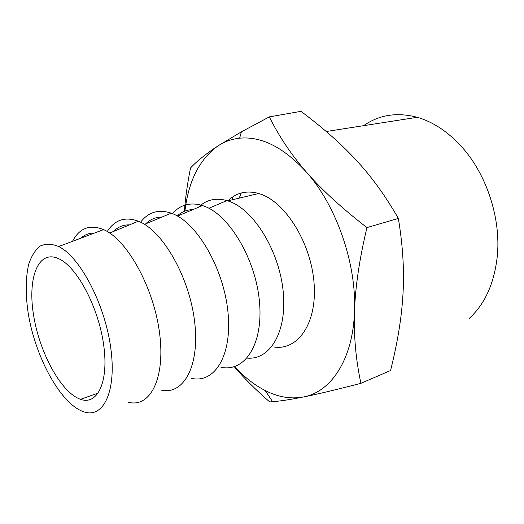<?xml version="1.0" encoding="UTF-8"?>
<svg xmlns="http://www.w3.org/2000/svg" width="524" height="524" viewBox="0 0 524 524"><rect width="100%" height="100%" fill="white"/><g stroke="black" fill="none" stroke-linecap="round" stroke-linejoin="round"><path stroke-width="0.79" d="M363.636 125.675C379.114 114.776 396.996 111.985 417.281 117.304C433.387 121.987 448.328 131.976 462.096 147.27C486.861 174.846 501.088 218.79 497.289 256.243C494.25 283.517 484.838 304.287 469.059 318.546M232.597 196.998L232.139 199.814M360.925 383.319C336.401 389.673 317.249 394.225 303.468 396.969C330.919 392.057 353.032 359.477 354.506 311.42C353.687 335.766 355.829 359.733 360.925 383.319L390.55 370.534C397.585 342.611 401.738 317.02 402.995 293.761C404.377 270.594 402.832 245.481 398.351 218.429L366.938 227.593C359.412 259.249 355.265 287.191 354.506 311.42C356.628 263.841 336.447 205.722 306.52 172.226C283.818 147.454 261.522 136.109 239.632 138.192C231.732 139.037 224.527 141.611 218.004 145.901C199.513 159.231 188.489 180.977 184.926 211.133M234.588 366.61C244.177 377.018 254.395 385.002 265.236 390.57C278.192 397.146 290.931 399.281 303.468 396.969C290.938 399.478 280.654 401.063 272.618 401.718L269.703 401.934C255.647 389.718 243.837 377.981 234.261 366.715M273.731 346.954C297.606 350.923 317.164 323.701 314.092 283.517C311.282 243.391 285.587 202.054 260.055 193.926L258.738 193.507C246.627 190.166 236.383 192.596 228.006 200.797M398.351 218.429C386.47 197.653 373.684 179.621 359.988 164.34L356.746 160.744C341.766 144.408 323.177 127.948 300.973 111.343L269.336 116.885C279.004 136.41 291.396 154.855 306.52 172.226C321.5 189.518 341.641 207.976 366.938 227.593M184.435 211.329C185.358 198.118 187.382 183.675 190.513 168.001C196.808 161.189 205.971 153.827 218.004 145.901L241.368 131.838L269.336 116.885M247.079 358.069C269.919 360.427 287.375 331.849 283.17 291.298C279.2 250.799 253.76 209.724 229.073 201.295L226.899 200.581C215.692 197.522 206.187 199.755 198.399 207.288M192.976 209.574C186.996 209.751 181.736 211.86 177.191 215.908M220.899 367.252C244.446 372.525 263.349 344.746 259.511 302.178C255.941 259.688 229.551 215.187 204.268 206.174L202.513 205.552C190.376 201.95 180.348 204.642 172.422 213.615M162.034 217.028C155.779 217.047 150.362 219.307 145.777 223.814M191.535 378.341C214.506 383.804 232.427 355.613 227.973 312.147C223.787 268.753 197.352 223.145 172.586 213.681L171.269 213.17C158.595 208.997 148.371 212.004 140.609 222.196M129.474 224.875C123.278 224.698 117.952 226.899 113.498 231.47M160.691 389.98C183.007 395.659 199.841 367.062 194.738 322.653C189.878 278.316 163.429 231.529 139.273 221.58L138.375 221.2C125.105 216.353 114.73 219.792 107.256 231.523M94.327 233.101C89.231 232.97 84.777 234.654 80.965 238.138M128.138 402.183C149.746 408.229 165.446 379.291 159.669 333.853C154.122 288.495 127.679 240.378 104.191 229.892L103.588 229.617C89.866 224.108 79.504 228.012 72.502 241.328M59.238 246.817L58.701 246.529C51.784 243.726 45.595 243.575 40.138 246.077C35.239 250 31.433 256.046 28.728 264.201C25.532 278.028 25.388 294.553 28.289 313.778C35.619 358.259 61.387 405.144 84.456 412.021C103.732 418.178 116.859 390.76 110.675 347.327C104.708 303.972 80.29 257.5 59.238 246.817M60.358 259.55L58.583 258.64C37.925 249.155 27.248 278.467 33.7 315.946C39.804 353.327 61.256 392.718 80.558 399.334C97.294 405.438 108.769 382.52 103.785 345.748C98.997 309.062 78.423 269.12 60.358 259.55M241.282 192.97L239.193 198.138M417.281 117.304L326.236 131.504M265.236 390.57L272.618 401.718M239.632 138.192L241.368 131.838M258.738 193.507L227.77 200.849M208.893 208.27L226.899 200.581M177.531 216.098L202.513 205.552M144.506 224.344L171.269 213.17M109.68 233.049L138.375 221.2M58.701 246.529L103.588 229.617M80.558 399.334L98.296 393.026"/></g></svg>
